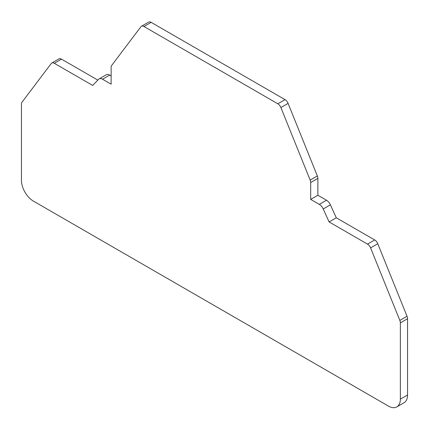 <?xml version="1.0" encoding="UTF-8"?>
<svg xmlns="http://www.w3.org/2000/svg" width="429" height="429" viewBox="0 0 429 429"><rect width="100%" height="100%" fill="white"/><g stroke="black" fill="none" stroke-linecap="round" stroke-linejoin="round"><path stroke-width="0.64" d="M51.764 63.036A5.084 2.933 60 0 1 54.306 63.288L92.707 85.457L98.6 79.29A6.778 3.915 60 0 1 99.115 78.882A6.778 3.915 60 0 1 102.504 79.215L111.127 84.197L111.127 67.326A5.084 2.933 60 0 1 111.653 65.476L140.91 26.732A5.084 2.933 60 0 1 141.441 26.26A5.084 2.933 60 0 1 143.983 26.512L277.826 103.786A5.084 2.933 60 0 1 280.898 107.556L310.162 180.083A5.084 2.933 60 0 1 310.682 182.539L310.682 199.405L319.305 204.381A6.778 3.915 60 0 1 323.214 208.966L329.102 221.943L367.503 244.112A5.084 2.933 60 0 1 370.576 247.882L399.839 320.415A5.084 2.933 60 0 1 400.359 322.871L400.359 399.131A16.946 9.787 60 0 1 396.852 406.89A16.946 9.787 60 0 1 388.379 406.054L33.435 201.126A16.946 9.787 60 0 1 21.45 180.373L21.45 104.113A5.084 2.933 60 0 1 21.97 102.258L51.233 63.513A5.084 2.933 60 0 1 51.764 63.036L58.955 58.886A5.084 2.933 60 0 1 61.497 59.138L97.817 80.105M99.115 78.882L106.306 74.732A6.778 3.915 60 0 1 109.695 75.064L111.127 75.89M141.441 26.26L148.632 22.11A5.084 2.933 60 0 1 151.174 22.362L285.017 99.63A5.084 2.933 60 0 1 288.09 103.4L317.347 175.933A5.084 2.933 60 0 1 317.873 178.389L317.873 195.254L326.496 200.23A6.778 3.915 60 0 1 330.4 204.815L336.293 217.787L374.694 239.961A5.084 2.933 60 0 1 377.767 243.731L407.03 316.264A5.084 2.933 60 0 1 407.55 318.72L407.55 394.98A16.946 9.787 60 0 1 404.038 402.74L396.852 406.89M329.102 221.943L336.293 217.787M310.682 199.405L317.873 195.254M400.359 399.131L407.55 394.98M400.359 322.871L407.55 318.72M399.839 320.415L407.03 316.264M370.576 247.882L377.767 243.731M367.503 244.112L374.694 239.961M323.214 208.966L330.4 204.815M319.305 204.381L326.496 200.23M310.682 182.539L317.873 178.389M310.162 180.083L317.347 175.933M280.898 107.556L288.09 103.4M277.826 103.786L285.017 99.63M143.983 26.512L151.174 22.362M102.504 79.215L109.695 75.064M54.306 63.288L61.497 59.138"/></g></svg>
